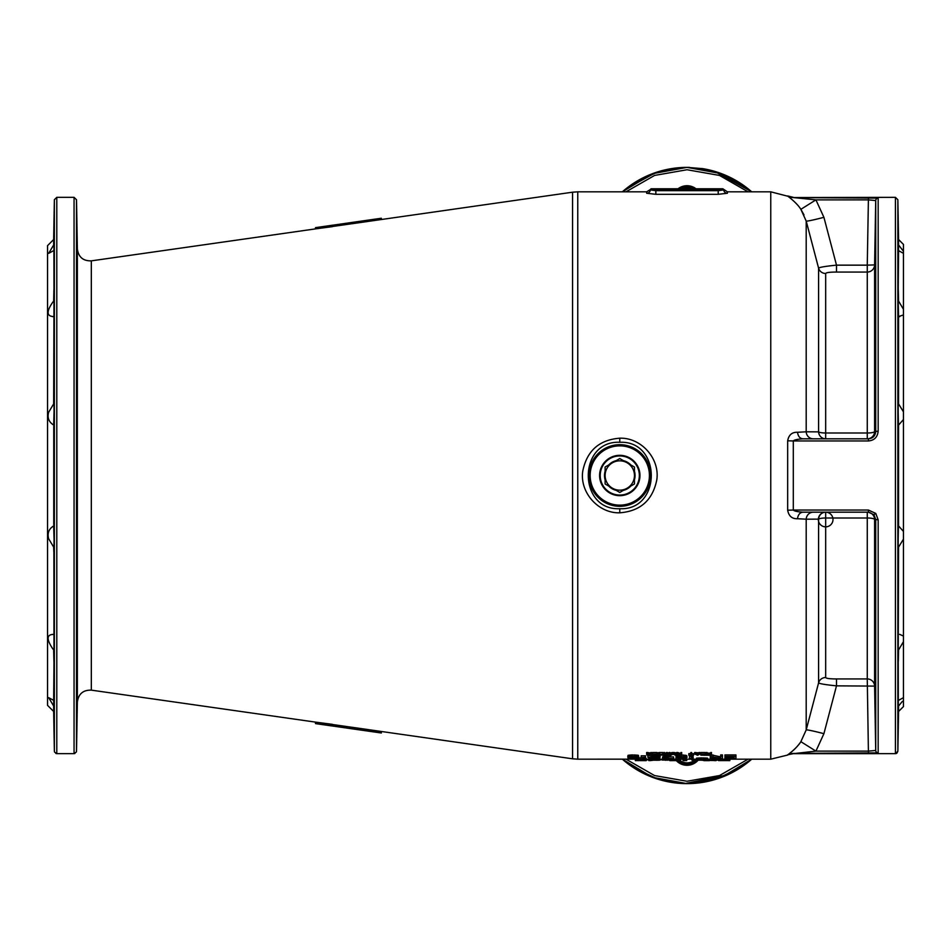 <?xml version="1.0" encoding="UTF-8"?>
<svg xmlns="http://www.w3.org/2000/svg" width="951" height="951" viewBox="0 0 951 951"><rect width="100%" height="100%" fill="white"/><g stroke="black" fill="none" stroke-linecap="round" stroke-linejoin="round"><path stroke-width="1.43" d="M716.067 760.122L718.516 760.122M691.924 759.171L691.924 760.122L696.964 759.861M729.821 760.598L727.99 760.598L729.821 760.634L729.821 759.124L727.99 759.124L727.99 760.598L718.516 760.586L718.516 759.623L721.262 759.79L716.376 759.362L711.182 759.564L710.266 760.372L718.516 759.623M703.847 760.36L714.237 760.527M703.847 760.634L707.366 760.634M716.067 760.598L714.237 760.598L716.067 760.634L716.067 759.54M686.729 759.171L686.729 760.586L684.886 760.538M684.886 760.598L683.056 760.598L684.886 760.634L684.886 759.124L683.056 759.124L683.056 760.598M680.607 759.171L680.607 760.634L669.908 760.348M680.607 760.634L680.31 759.171L679.383 759.16L679.383 760.622M675.721 759.124L675.103 760.598L671.133 760.634M675.103 760.622L679.085 760.634M697.428 759.908L706.593 760.598M701.089 759.362L696.501 759.671L696.501 758.197L701.089 757.888L701.089 759.362L707.817 759.718L698.343 759.766L706.593 760.277M696.501 759.671L705.06 760.158L697.428 760.206M675.721 760.372L679.383 760.134L675.721 759.362L675.721 760.372M672.963 759.742L662.265 760.063L672.963 759.742L672.963 758.577M663.798 759.885L671.751 759.885L663.798 760.039M653.099 758.529L653.099 759.362L649.129 759.587L651.269 759.98L649.129 760.206L659.518 760.206L650.65 760.206M653.099 759.362L659.828 759.671L650.65 760.17M637.515 758.006L640.867 757.888L640.867 759.362L646.371 760.063L635.981 760.622M640.867 759.362L635.981 760.206M636.897 759.885L644.849 759.885L636.897 760.039M707.152 754.618L711.479 754L711.479 755.272L706.391 755.272L706.391 754L707.152 754.618M704.608 754.179L701.291 754.618L704.608 755.118L700.78 755.118L705.369 755.272L705.369 754L700.78 754L704.608 754.618M699.77 754L697.725 755.272L694.67 754L699.77 754L699.77 752.503L698.997 752.503L698.498 754.345M696.073 754.452L698.367 754.452L697.214 755.177L696.073 754.452M693.648 755.153L688.809 755.272L690.854 755.153L690.854 754L691.615 754L691.615 755.153L693.648 755.153L693.648 753.656L691.615 753.656M677.73 754L680.916 755.118L680.916 754L681.677 754L681.677 755.272L677.35 754.202L677.35 755.272L676.589 755.272L677.73 752.503L680.916 753.632M670.978 755.272L673.023 754.179L675.567 755.272L675.567 754.452L671.87 754.095L670.978 755.272M663.846 754L664.618 754L664.618 755.023L666.401 754L669.195 755.023L669.195 754L669.968 754L669.968 755.272L666.901 754.143L663.846 755.272L663.846 752.503L664.618 752.503L664.618 754M658.627 754.702L662.835 755.272L662.835 754L658.627 754.642M662.062 754.749L658.877 754.916L662.062 755.118M662.062 754.179L658.877 754.345L662.062 754.595M656.333 754.179L653.028 754.618L656.333 755.118L652.517 755.118L657.093 755.272L657.093 754L652.517 754L656.333 754.618M647.548 754L651.494 754L651.494 755.272L646.787 754.987L647.797 754.642L646.656 754L647.548 754L647.548 752.503L650.734 753.097M647.548 754.916L650.734 754.749L647.548 754.987M734.101 756.734L734.101 757.519L726.16 757.519L734.101 758.339L724.935 758.339L735.943 758.577L735.943 756.414L724.935 756.414L734.101 756.734L734.101 757.519M710.718 754.916L710.266 756.414L720.656 758.339L720.656 756.414L722.487 756.414L722.487 758.577L712.097 756.782L712.097 758.577L710.266 758.577L710.266 759.79M710.266 756.414L710.266 758.577M689.475 758.577L693.148 757.971L691.306 758.256L691.306 756.414L689.475 756.414L689.475 758.577M686.729 757.139L686.42 758.137L683.365 758.541L676.03 757.792L679.692 756.461L686.729 757.139L686.729 755.653L687.026 757.376M677.552 757.424L681.522 756.675L685.505 757.424L683.056 758.339L677.552 757.745M662.574 758.577L673.581 758.577L664.404 758.387L670.526 756.414L668.684 756.414L662.574 758.387L662.574 759.742M660.125 757.139L650.96 758.577L650.96 757.424L647.904 757.424L650.96 757.139L650.96 756.414L660.125 757.139L660.125 755.653L652.79 755.653M652.79 757.424L652.79 758.256L657.985 757.424L652.79 757.424L652.79 758.256M641.176 757.519L645.456 757.281L641.176 757.519M627.731 756.984L628.029 755.344L632.011 754.916L632.011 756.414L628.029 756.83L630.168 757.614L628.029 758.137L635.672 758.541L635.672 759.742M629.253 756.984L636.897 756.889L636.897 758.137L638.43 758.137L635.672 758.541M636.897 758.137L629.562 758.137M629.253 757.186L633.841 757.519L629.562 758.054M636.897 756.889L632.011 756.414M652.493 760.36L650.65 760.538M650.65 760.598L648.82 760.598L650.65 760.336M646.074 760.158L644.231 760.634L646.181 760.634M639.952 760.372L644.54 760.301M639.952 760.598L636.897 760.289M637.812 760.622L638.727 760.622L637.812 760.634M639.654 760.622L644.231 760.634L639.654 760.622M659.209 760.039L661.349 759.171M645.765 760.039L647.904 759.171M679.085 756.782L681.522 756.901L681.522 758.387M683.971 756.782L681.522 756.901M635.981 759.16L577.756 759.171L577.756 191.829L646.68 191.829L646.68 193.255L655.845 194.313L718.207 194.313L727.384 193.255A3.673 3.649 0 0 1 723.723 189.903L723.842 189.677M707.817 759.16L709.553 759.171M675.103 759.124L673.272 759.136M716.543 757.899L711.182 758.09M701.089 757.888L707.508 758.149L707.817 759.718M675.721 759.362L676.161 757.888M679.383 760.134L679.383 758.66L677.552 758.791M662.574 758.268L662.265 759.861M651.875 757.923L648.82 758.197L648.82 759.671M656.772 757.923L659.828 758.197L659.828 759.671M640.867 757.888L646.074 758.268L646.371 759.861M710.718 754L710.718 752.503L711.479 752.503L711.479 754M706.391 754L706.391 752.503L707.152 752.503L707.152 754M707.152 753.121L710.718 753.121M700.78 754L700.78 752.503L705.369 752.503L705.369 754M694.67 754L694.67 752.503L698.498 752.847M688.809 755.153L688.809 753.656L690.854 753.656M690.854 754L690.854 752.503L691.615 752.503L691.615 754M680.916 754L680.916 752.503L681.677 752.503L681.677 754M676.589 754L676.589 752.503L677.73 752.503M675.567 754.452L675.436 752.812L673.534 752.503L671.109 752.812L670.978 754.452M669.195 753.525L667.412 752.503L664.618 753.525M669.195 754L669.195 752.503L669.968 752.503L669.968 754M662.835 754L662.835 752.503L659.138 752.526L658.116 752.812L658.116 754.321M652.517 754L652.517 752.503L657.093 752.503L657.093 754M650.734 754L650.734 752.503L651.494 752.503L651.494 754M646.656 754L646.656 752.503L647.548 752.503M724.935 756.414L724.935 754.916L735.943 754.916L735.943 756.414M724.935 758.339L724.935 756.865L726.16 756.865M720.656 756.414L720.656 754.916L722.487 754.916L722.487 756.414M711.479 754.916L720.656 756.865M693.148 757.971L693.148 756.485L691.306 756.782M679.692 756.461L679.692 754.999L677.243 755.296L676.03 755.89L676.03 757.376M681.522 754.916L686.729 755.653M668.684 754.916L662.574 756.901L662.574 758.387M669.968 754.916L670.526 756.414M669.171 756.901L673.581 756.901L673.581 758.387M647.904 757.139L647.904 755.653L650.96 755.653M651.494 754.916L652.517 754.916M641.176 757.281L641.176 755.795L645.456 755.795L645.456 757.281M632.011 754.916L638.43 755.344L638.727 756.984M636.29 758.256L636.29 756.782L633.841 756.901M648.82 759.124L648.82 760.598M619.779 512.803C640.261 511.21 652.588 500.285 656.772 480.005C660.137 458.715 641.188 437.448 619.779 438.197C599.308 439.79 586.969 450.715 582.785 470.995C579.432 492.285 598.369 513.552 619.779 512.803L619.779 508.714C661.718 510.723 661.837 440.325 619.779 442.286C577.839 440.277 577.721 510.675 619.779 508.714M694.67 759.171L694.67 760.122M722.487 759.171L722.487 760.634M720.965 759.79L720.965 760.634M719.741 759.79L719.741 760.622M718.825 759.659L718.825 760.61M714.237 759.552L714.237 760.598M680.001 759.171L680.001 760.634A12.232 12.232 0 0 0 694.717 760.122M721.262 758.577L721.262 759.79M720.965 758.577L720.965 759.671M720.347 758.577L720.347 759.564M719.122 758.446L719.122 759.457M717.898 758.197L717.898 759.397M716.376 757.888L716.376 759.362M715.152 757.888L715.152 759.362M713.619 757.923L713.619 759.397M712.406 757.983L712.406 759.457M711.182 758.577L711.182 759.564M710.563 758.577L710.563 759.671M707.508 758.149L707.508 759.623M706.593 758.006L706.593 759.48M705.06 757.923L705.06 759.397M703.538 757.888L703.538 759.362M699.567 757.923L699.567 759.397M698.343 757.983L698.343 759.457M697.119 758.09L697.119 759.564M677.552 758.339L677.552 759.362M673.272 758.577L673.272 759.861M672.666 758.577L672.666 759.671M672.048 758.577L672.048 759.564M671.133 758.577L671.133 759.48M669.611 758.577L669.611 759.397M667.768 758.577L667.768 759.362M665.938 758.577L665.938 759.397M664.404 758.577L664.404 759.48M663.489 758.577L663.489 759.564M662.883 758.577L662.883 759.671M670.217 759.587L670.217 760.253M669.302 759.54L669.302 760.289M667.768 759.504L667.768 760.301M666.247 759.54L666.247 760.289M665.331 759.587L665.331 760.253M649.129 758.113L649.129 759.587M649.735 758.03L649.735 759.504M657.379 759.564L657.379 760.253M656.463 759.528L656.463 760.289M659.518 758.113L659.518 759.587M658.912 758.03L658.912 759.504M657.985 757.983L657.985 759.457M656.772 757.983L656.772 759.397M655.548 758.173L655.548 759.362M651.875 758.577L651.875 759.397M650.65 757.983L650.65 759.457M646.074 758.268L646.074 759.742M645.765 758.197L645.765 759.671M645.147 758.09L645.147 759.564M644.231 758.006L644.231 759.48M642.71 757.923L642.71 759.397M639.036 757.923L639.036 759.397M637.515 758.387L637.515 759.48M636.588 758.482L636.588 759.564M635.981 758.518L635.981 759.671M635.375 758.541L635.375 759.861M643.316 759.587L643.316 760.253M642.4 759.54L642.4 760.289M640.867 759.504L640.867 760.301M639.345 759.54L639.345 760.289M638.43 759.587L638.43 760.253M700.78 754.179L700.78 755.118M698.997 752.503L698.997 754M695.942 752.847L695.942 754.345M695.431 752.503L695.431 754M697.214 754.452L697.214 755.177M675.436 752.812L675.436 754.321M675.186 752.705L675.186 754.202M674.675 752.586L674.675 754.095M674.164 752.526L674.164 754.036M673.534 752.503L673.534 754M673.023 752.503L673.023 754M672.381 752.526L672.381 754.036M671.87 752.586L671.87 754.095M671.358 752.705L671.358 754.202M671.109 752.812L671.109 754.321M667.412 752.503L667.412 754M666.401 752.503L666.401 754M659.768 752.503L659.768 754M659.138 752.526L659.138 754.036M658.627 752.621L658.627 754.119M658.247 752.728L658.247 754.238M652.517 754.179L652.517 755.118M648.57 753.097L648.57 754.595M646.906 754.155L646.906 754.809M646.787 754.084L646.787 754.892M726.16 756.734L726.16 757.519M713.012 754.916L713.012 756.414M689.475 755.272L689.475 756.414M691.306 755.272L691.306 756.414M686.42 755.498L686.42 756.984M685.802 755.296L685.802 756.782M684.886 755.142L684.886 756.627M683.365 754.975L683.365 756.461M681.522 755.272L681.522 756.414M678.17 755.142L678.17 756.627M677.243 755.296L677.243 756.782M676.637 755.498L676.637 756.984M676.327 755.653L676.327 757.139M685.195 757.139L685.195 758.006M683.971 756.83L683.971 758.256M683.056 756.865L683.056 758.339M680.001 756.865L680.001 758.339M679.085 756.83L679.085 758.256M677.861 757.139L677.861 758.006M668.684 755.201L668.684 756.414M652.79 755.272L652.79 756.414M650.96 755.272L650.96 756.414M628.029 755.344L628.029 756.83M628.647 755.189L628.647 756.675M628.029 757.376L628.029 758.054M638.43 756.984L638.43 758.137M635.375 756.865L635.375 758.339M633.841 757.709L633.841 758.387M632.617 757.709L632.617 758.387M633.841 756.675L633.841 757.519M632.617 756.675L632.617 757.519M630.786 756.734L630.786 757.471M638.43 755.344L638.43 756.83M637.812 755.189L637.812 756.675M636.897 755.082L636.897 756.568M635.672 754.975L635.672 756.461M634.448 754.916L634.448 756.414M630.786 754.975L630.786 756.461M629.562 755.082L629.562 756.568M635.375 759.171L635.375 760.634M661.052 759.171L661.052 759.825M660.743 759.171L660.743 759.897M660.125 759.171L660.125 759.98M647.595 759.171L647.595 759.825M647.286 759.171L647.286 759.897M646.68 759.171L646.68 759.98M651.708 188.774L722.427 188.774M651.209 188.774L651.554 188.774A1.224 1.224 90 0 0 650.341 189.903L655.845 190.675L718.207 190.675L723.723 189.903A1.224 1.224 90 0 0 722.498 188.774L723.973 189.534M721.857 188.774L721.072 188.774M718.207 188.774L721.262 188.774L718.207 188.774L718.207 189.998L723.247 189.998A1.224 1.117 90 0 0 722.13 188.774M903.45 253.346L898.564 250.636L898.338 239.295C898.089 221.155 898.124 221.155 898.469 239.295L898.564 244.966L898.564 239.521L903.45 244.407L903.45 706.593L898.564 711.479L898.564 706.034L898.469 711.705C898.124 729.845 898.089 729.845 898.338 711.705L898.231 662.478M903.45 419.546L898.564 425.073L898.564 525.927L903.45 531.454M898.338 398.148L898.564 403.902C898.303 394.629 898.172 397.399 898.172 412.211L898.469 426.274M903.45 314.936L898.564 316.564L898.564 403.902L903.45 411.842M899.729 316.647L898.564 316.564L898.231 302.584C898.124 284.896 898.231 284.397 898.564 301.063L903.45 309.301M898.231 288.522L898.564 250.636M898.469 239.295C898.124 221.155 898.089 221.155 898.338 239.295C898.089 221.155 898.124 221.155 898.469 239.295L898.457 238.701M898.505 241.459L898.481 240.175M875.11 239.295C875.455 221.155 875.502 221.155 875.241 239.295C874.884 257.424 874.849 257.424 875.11 239.295C874.849 257.424 874.884 257.424 875.241 239.295C875.502 221.155 875.455 221.155 875.11 239.295C874.849 257.424 874.884 257.424 875.241 239.295C875.502 221.155 875.455 221.155 875.11 239.295M823.911 217.315A18.342 0.927 165.2 0 1 806.198 221.06L800.873 209.327L815.922 199.876L823.911 217.315L836.5 265.151L867.264 265.151L867.264 433.002L825.67 433.002L825.67 273.484C826.253 272.545 829.866 272.069 836.5 272.057L867.264 272.057A7.335 7.287 180 0 0 874.599 264.901L875.716 200.542L875.716 431.504L874.599 431.504A7.335 7.335 -90 0 1 867.264 438.815L863.722 438.815M875.407 412.211C875.336 394.071 875.182 394.071 874.932 412.211C875.015 430.351 875.182 430.351 875.407 412.211C875.336 394.071 875.182 394.071 874.932 412.211C875.015 430.351 875.182 430.351 875.407 412.211M875.348 302.584C875.455 284.444 875.336 284.444 875.003 302.584C874.896 320.725 875.015 320.725 875.348 302.584C875.455 284.444 875.336 284.444 875.003 302.584C874.896 320.725 875.015 320.725 875.348 302.584M868.394 197.558L868.394 199.876L815.922 199.876L793.3 197.558L878.165 198.141A2.449 2.437 180 0 0 875.716 200.542L868.394 199.876L867.264 265.151L874.599 264.901L874.599 431.504A7.335 1.522 180 0 1 867.264 433.002L867.264 438.815M878.165 198.141L878.165 431.124C877.547 437.139 874.29 440.42 868.406 440.955L793.3 440.955C794.299 439.885 797.485 439.172 802.858 438.815C799.874 438.482 798.091 436.307 797.509 432.277L806.198 431.802A7.335 7.097 -90 0 0 813.283 438.815L811.512 438.815M806.198 729.94L806.198 519.198L818.585 519.127A7.335 1.522 0 0 1 825.67 517.998L867.264 517.998L867.264 678.943L836.5 678.943C829.866 678.931 826.253 678.455 825.67 677.516L825.67 512.185L813.283 512.185A7.335 7.097 90 0 0 806.198 519.198L797.497 518.723C798.091 514.693 799.874 512.518 802.858 512.185C797.485 511.828 794.299 511.115 793.3 510.045L868.406 510.045L875.764 513.409L878.165 519.876L875.716 519.496L875.716 750.458L874.599 686.099L836.5 685.849C825.706 684.768 819.738 683.781 818.585 682.877L806.198 729.94L800.861 741.673L806.198 729.94A18.342 0.927 -165.2 0 1 823.911 733.685L815.922 751.124L800.873 741.673C796.712 748.603 786.025 756.152 787.666 754.809L793.3 753.668L895.414 753.656L897.863 751.242L896.876 753.18M803.999 214.902L800.873 209.339C796.724 202.408 786.013 194.836 787.666 196.191A12.232 12.22 0 0 0 793.3 197.558L895.414 197.332L895.414 753.656L896.175 753.537M878.165 431.124L875.716 431.504C875.253 435.986 872.816 438.423 868.406 438.815L802.858 438.815L868.406 438.815L868.406 440.955M797.497 518.723C792.04 518.937 788.759 516.096 787.666 510.212L793.3 510.045L793.3 440.955L787.666 440.788C788.748 434.916 792.028 432.075 797.509 432.277M802.858 512.185L868.406 512.185L873.921 514.693L875.716 519.496L874.599 519.496L874.599 686.099A7.335 7.287 180 0 0 867.264 678.943L868.394 751.124L815.922 751.124L793.3 753.668M878.165 519.876L878.165 752.859L793.3 753.442A12.232 12.22 0 0 0 787.666 754.809M875.336 662.407L875.205 659.507M875.11 711.705C874.849 693.564 874.884 693.564 875.241 711.705C874.884 693.576 874.849 693.576 875.11 711.705C875.455 729.845 875.502 729.845 875.241 711.705C874.884 693.576 874.849 693.576 875.11 711.705C875.455 729.845 875.502 729.845 875.241 711.705M875.348 648.416C875.015 630.275 874.896 630.275 875.003 648.416C875.336 666.556 875.455 666.556 875.348 648.416C875.015 630.275 874.896 630.275 875.003 648.416C875.336 666.556 875.455 666.556 875.348 648.416M875.407 538.789C875.182 520.649 875.015 520.649 874.932 538.789C875.182 556.929 875.336 556.929 875.407 538.789C875.182 520.649 875.015 520.649 874.932 538.789C875.182 556.929 875.336 556.929 875.407 538.789M799.767 743.218L799.018 744.205M798.555 744.799L796.581 747.129M795.725 748.057L793.407 750.303M792.623 750.993L789.508 753.442M825.67 273.484A7.335 7.239 0 0 1 818.585 268.123L818.585 431.873A7.335 7.097 90 0 0 825.67 438.815L825.67 433.002A7.335 1.522 0 0 1 818.585 431.873L806.198 431.802L806.198 221.06L818.585 268.123C819.738 267.219 825.706 266.232 836.5 265.151L836.5 272.057M646.68 193.255A3.673 3.649 180 0 0 650.341 189.903L650.222 189.677M702.777 168.648L687.264 167.376L670.681 168.755M656.119 172.393L625.271 189.344M701.85 168.505A97.822 97.822 0 0 1 751.73 191.829L714.439 171.299M717.244 172.155L751.73 191.829L721.619 173.7L687.026 167.376L652.434 173.7L622.334 191.829A97.822 97.822 0 0 1 689.594 167.412M633.223 767.493A97.822 97.822 0 0 1 622.334 759.171L652.434 777.3L687.026 783.624L721.619 777.3L751.73 759.171A97.822 97.822 0 0 1 650.258 776.456M684.875 783.6L727.384 774.91L751.73 759.171L741.281 767.195L715.746 779.309L687.026 783.624L657.878 779.178L632.403 766.946L622.334 759.171L627.91 763.736M639.191 771.13L642.757 773.032M656.249 778.655L672.5 782.542M315.494 723.604L315.494 722.118L332.446 724.353L332.446 725.827L315.494 723.604L381.351 732.995L332.446 725.97L381.351 732.959L381.351 731.474L332.446 724.496L572.573 758.803L572.573 192.197L577.756 191.829M77.293 538.789C77.209 520.649 77.043 520.649 76.817 538.789C76.888 556.929 77.043 556.929 77.293 538.789C77.209 520.649 77.043 520.649 76.817 538.789C76.888 556.929 77.043 556.929 77.293 538.789M77.221 648.416C77.328 630.275 77.209 630.275 76.876 648.416C76.769 666.556 76.876 666.556 77.221 648.416C77.328 630.275 77.209 630.275 76.876 648.416C76.769 666.556 76.876 666.556 77.221 648.416M77.102 711.705C76.769 729.845 76.722 729.845 76.983 711.705C77.34 693.576 77.376 693.576 77.102 711.705C77.376 693.564 77.34 693.564 76.983 711.705C76.722 729.845 76.769 729.845 77.102 711.705C77.376 693.564 77.34 693.564 76.983 711.705C76.722 729.845 76.769 729.845 77.102 711.705L77.102 712.299M54.504 752.039L56.798 753.656L74.059 753.656L76.389 751.968M76.888 288.593L77.031 292.088M77.174 243.527L77.221 246.285M77.233 247.367L77.293 252.871M77.102 239.295C76.769 221.155 76.722 221.155 76.983 239.295C77.34 257.424 77.376 257.424 77.102 239.295C76.769 221.155 76.722 221.155 76.983 239.295C77.34 257.424 77.376 257.424 77.102 239.295M77.221 302.584C76.876 284.444 76.769 284.444 76.876 302.584C77.209 320.725 77.328 320.725 77.221 302.584C76.876 284.444 76.769 284.444 76.876 302.584C77.209 320.725 77.328 320.725 77.221 302.584M77.293 412.211C77.043 394.071 76.888 394.071 76.817 412.211C77.043 430.351 77.209 430.351 77.293 412.211C77.043 394.071 76.888 394.071 76.817 412.211C77.043 430.351 77.209 430.351 77.293 412.211M91.32 260.859L91.32 690.141C83.117 689.939 78.469 693.909 77.364 702.028L77.364 248.972C78.469 257.091 83.117 261.061 91.32 260.859L315.494 228.882L315.494 227.646L381.351 218.243L381.351 219.526L332.446 226.504L572.573 192.197M315.494 228.882L332.446 226.647L332.446 225.268L381.351 218.29L332.446 225.268M315.494 227.646L332.446 225.411M52.555 316.647L53.66 316.564C46.706 316.362 46.314 311.702 52.495 302.584L53.66 301.063C53.993 284.397 54.1 284.896 53.993 302.584L53.66 403.902C53.922 394.629 54.041 397.399 54.052 412.211L53.66 425.073C48.822 422.018 47.158 417.739 48.667 412.211L53.66 403.902L53.886 398.148M53.66 250.636L48.667 253.346L53.66 244.966L53.755 239.295C54.1 221.155 54.136 221.155 53.886 239.295L53.993 288.522M53.66 706.034L48.667 697.654L53.66 700.364L53.886 711.705C54.136 729.845 54.1 729.845 53.755 711.705L53.66 706.034L53.66 711.479L47.55 705.369L47.55 245.631L53.66 239.521L53.66 244.966M53.755 426.274L53.755 524.726M53.898 290.138L53.838 292.088M53.708 241.851L53.696 242.624M53.755 239.295C54.1 221.155 54.136 221.155 53.886 239.295M53.66 525.927L54.052 538.789C54.041 553.601 53.922 556.371 53.66 547.098L48.667 538.789C47.181 533.166 48.846 528.875 53.66 525.927M53.886 552.852L53.993 648.416C54.1 666.104 53.993 666.603 53.66 649.937L52.495 648.416C46.326 639.036 46.718 634.376 53.66 634.436L52.555 634.353M53.993 662.478L53.66 700.364M53.886 711.705C54.136 729.845 54.1 729.845 53.755 711.705C54.1 729.845 54.136 729.845 53.886 711.705M53.72 709.541L53.743 710.825M56.691 753.656L55.883 753.477M74.832 753.537L74.059 753.656L74.059 197.332L76.508 199.734L76.508 751.266L77.364 702.028M814.722 438.815L813.283 438.815M836.5 678.943L836.5 685.849L823.911 733.685M878.165 752.859A2.449 2.437 180 0 1 875.716 750.458L868.394 751.124L868.394 753.442M867.264 517.998A7.335 1.522 180 0 1 874.599 519.496A7.335 7.335 -90 0 0 867.264 512.185L867.264 517.998M903.45 641.699L898.564 649.937C898.231 666.603 898.124 666.104 898.231 648.416L898.564 547.098C898.303 556.371 898.172 553.601 898.172 538.789L898.469 524.726M898.326 660.862L898.386 659.102M898.505 709.149L898.517 708.376M898.469 711.705C898.124 729.845 898.089 729.845 898.338 711.705M903.45 539.158L898.564 547.098L898.338 552.852M902.356 701.374L898.564 706.034M898.564 700.364L903.45 697.654M903.45 636.064L899.682 634.353M898.564 244.966L903.438 251.254M619.779 455.327A20.173 20.173 0 0 1 639.952 475.5A20.173 20.173 0 0 1 619.779 495.673A20.173 20.173 0 0 1 599.606 475.5A20.173 20.173 0 0 1 619.779 455.327M678.063 188.774A14.669 14.669 0 0 1 687.026 185.718A14.669 14.669 0 0 0 678.063 188.774M695.989 188.774A14.669 14.669 0 0 0 687.026 185.718A14.669 14.669 0 0 1 695.989 188.774M676.304 760.622A14.669 14.669 0 0 0 698.07 760.277A14.669 14.669 0 0 1 676.304 760.622M690.842 188.774A12.232 12.232 0 0 0 683.21 188.774M693.564 188.774A13.326 13.326 0 0 0 680.5 188.774M678.241 760.634A13.326 13.326 0 0 0 696.572 759.908M649.688 776.218A97.822 97.822 0 0 1 633.414 767.623M600.212 475.5A19.567 19.567 0 0 0 619.779 495.067A19.567 19.567 0 0 0 639.345 475.5A19.567 19.567 0 0 0 619.779 455.933A19.567 19.567 0 0 0 600.212 475.5A19.567 19.567 0 0 1 619.779 455.933A19.567 19.567 0 0 1 639.345 475.5A19.567 19.567 0 0 1 619.779 495.067A19.567 19.567 0 0 1 600.212 475.5M627.113 488.208L619.779 492.44L605.109 483.976L605.109 467.024L619.779 458.56L634.448 467.024L634.448 483.976L627.113 488.208A14.669 14.669 0 0 1 605.109 475.5A14.669 14.669 0 0 1 627.113 462.792A14.669 14.669 0 0 1 627.113 488.208M729.821 759.171L770.762 759.171L770.762 191.829L787.666 196.191M727.384 193.255L727.384 191.829L770.762 191.829M707.924 188.774L707.936 189.855M625.984 759.171L654.561 775.564L687.026 781.258L719.503 775.564L748.068 759.171M748.068 191.829L719.503 175.436L687.026 169.742L654.561 175.436L625.984 191.829M898.564 239.521L897.863 199.734L897.863 751.266L898.564 711.479M791.363 197.404L789.461 196.94M787.666 440.788L787.666 510.212M718.207 194.313L718.207 189.998L650.805 189.998A1.224 1.117 90 0 1 651.934 188.774M655.845 194.313L655.845 188.774M53.66 239.521L54.362 199.734L54.362 751.266L53.66 711.479M54.362 199.734L56.798 197.332L56.798 753.656M825.67 677.516A7.335 7.239 0 0 0 818.585 682.877L818.585 519.127A7.335 7.097 90 0 1 825.67 512.185A7.335 7.335 0 0 0 819.31 523.181A7.335 7.335 0 0 0 832.018 523.181A7.335 7.335 0 0 0 825.67 512.185M875.764 513.409L873.921 514.693M868.406 510.045L868.406 512.185M619.779 505.136A29.636 29.636 0 0 0 649.414 475.5A29.636 29.636 0 0 0 619.779 445.864A29.636 29.636 0 0 0 590.155 475.5A29.636 29.636 0 0 0 619.779 505.136M619.779 506.312A30.812 30.812 0 0 0 650.591 475.5A30.812 30.812 0 0 0 619.779 444.688A30.812 30.812 0 0 0 588.966 475.5A30.812 30.812 0 0 0 619.779 506.312M619.779 438.197L619.779 442.286M605.109 471.22A15.287 15.287 0 0 0 605.109 479.78M608.735 486.068A15.287 15.287 0 0 0 616.153 490.347M623.416 490.347A15.287 15.287 0 0 0 630.822 486.068M634.448 479.78A15.287 15.287 0 0 0 634.448 471.22M630.822 464.932A15.287 15.287 0 0 0 623.416 460.653M616.153 460.653A15.287 15.287 0 0 0 608.735 464.932M707.33 760.634L709.47 760.634M669.813 760.634L671.358 760.634M678.859 760.634L680.405 760.634M646.371 759.171L648.82 759.171M659.828 759.171L662.265 759.171M680.405 759.171L683.056 759.171M684.886 759.171L696.501 759.171M709.517 759.171L710.266 759.171M721.262 759.171L727.99 759.171M793.3 197.332L787.666 195.954M770.762 759.171L787.666 755.046M723.984 189.534L727.384 191.829M646.68 191.829L651.554 188.774M715.045 171.477L687.264 167.376M645.099 774.185L655.31 778.334M660.981 780.093L672.309 782.507M680.072 783.374L687.24 783.624M577.756 759.171L572.573 758.803M91.32 690.141L315.494 722.118M77.364 248.972L76.508 199.734M56.798 197.332L74.059 197.332M751.73 191.829L741.661 184.054L716.174 171.822L687.026 167.376L658.306 171.691L632.772 183.805L622.334 191.829M895.414 197.332L897.863 199.734"/></g></svg>
